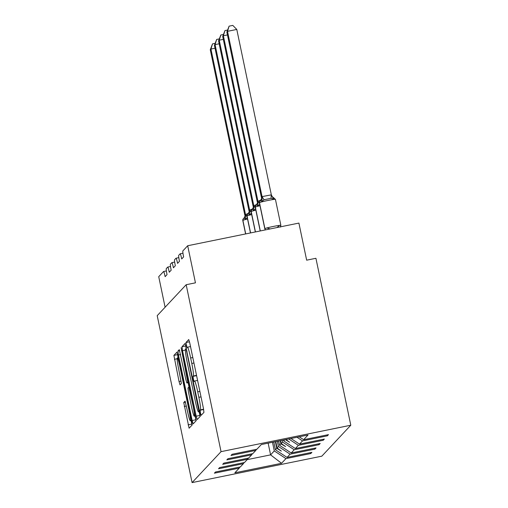 <?xml version="1.0" encoding="UTF-8"?>
<svg xmlns="http://www.w3.org/2000/svg" width="508" height="508" viewBox="0 0 508 508"><rect width="100%" height="100%" fill="white"/><g stroke="black" fill="none" stroke-linecap="round" stroke-linejoin="round"><path stroke-width="0.76" d="M200.457 412.979L201.162 415.341L203.943 412.375L203.441 408.451L189.751 342.913L188.747 339.541L185.96 342.513L187.014 347.618L187.382 347.224A11.925 0.997 -101.5 0 1 187.433 347.193A11.925 0.997 -101.5 0 1 190.652 357.988L191.789 363.449A11.925 0.997 -101.5 0 1 193.389 375.99L193.034 376.371L193.383 379.12L194.088 381.476L194.456 381.089A11.925 0.997 -101.5 0 1 194.507 381.057A11.925 0.997 -101.5 0 1 197.726 391.846L198.863 397.313A11.925 0.997 -101.5 0 1 200.463 409.854L200.108 410.235L200.457 412.979M189.687 342.614L190.456 346.272M196.761 376.466L197.529 380.136M183.75 402.546L189.097 428.225L192.189 424.929L191.694 421.011L176.994 352.095L173.901 355.39L179.038 381.521L180.042 384.899L181.375 383.476L178.575 368.541A9.97 0.832 -101.5 0 1 177.286 358.032A9.97 0.832 -101.5 0 1 179.972 367.055L188.989 410.204A9.97 0.832 -101.5 0 1 190.278 420.713A9.97 0.832 -101.5 0 1 187.592 411.696L185.083 401.13L183.75 402.546L185.528 402.184M221.05 451.65L192.081 482.6L321.824 456.171L350.793 425.221L221.05 451.65L186.176 284.721L195.447 282.835L187.693 245.739L182.861 250.901A5.696 0.476 -101.5 0 0 183.623 256.896L181.705 258.94A5.696 0.476 78.5 0 0 180.175 253.784A5.696 0.476 78.5 0 0 180.149 253.797L178.714 255.334A5.696 0.476 -101.5 0 0 179.476 261.322L177.565 263.366A5.696 0.476 78.5 0 0 176.028 258.21A5.696 0.476 78.5 0 0 176.003 258.229L174.568 259.759A5.696 0.476 -101.5 0 0 175.33 265.754L173.419 267.799A5.696 0.476 78.5 0 0 171.882 262.642A5.696 0.476 78.5 0 0 171.856 262.655L170.421 264.192A5.696 0.476 -101.5 0 0 171.183 270.18L169.272 272.224A5.696 0.476 78.5 0 0 167.735 267.075A5.696 0.476 78.5 0 0 167.71 267.087L166.275 268.618A5.696 0.476 -101.5 0 0 167.037 274.612L165.125 276.657A5.696 0.476 78.5 0 0 163.589 271.501A5.696 0.476 78.5 0 0 163.563 271.513L158.725 276.682L165.106 307.232M192.081 482.6L157.207 315.665L186.176 284.721M196.202 416.185L197.225 419.551L200.304 416.262L199.803 412.344L185.109 343.427L182.01 346.723L182.512 350.647L196.202 416.185L199.911 415.43L200.133 416.439M196.247 420.592L193.167 423.882L192.145 420.522L178.454 354.978L177.952 351.06L179.292 349.644L185.845 379.597L186.855 382.969L187.744 382.022L181.121 347.682L196.247 420.592M327.165 434.905L327.362 435.832L328.479 434.638L303.638 439.699L308.026 435.013L261.322 444.532L256.934 449.212L232.099 454.273L230.981 455.466L255.816 450.405L252.787 453.644L227.952 458.705L226.835 459.892L251.67 454.838L248.641 458.07L223.806 463.131L222.688 464.325L247.523 459.264L244.494 462.502L219.659 467.563L218.542 468.751L243.376 463.696L240.347 466.928L215.513 471.989L214.395 473.183L239.236 468.122L239.966 467.011M310.585 452.622L310.775 453.549L311.893 452.355L287.058 457.416L290.087 454.177L278.435 446.494L277.343 441.268M273.787 441.992L275.406 449.732L287.058 457.416M314.731 448.196L314.922 449.116L316.039 447.929L291.205 452.984L294.234 449.751L282.581 442.068L282.207 440.277M278.651 441.001L279.552 445.306L291.205 452.984M318.878 443.763L319.068 444.69L320.186 443.497L295.351 448.558L298.38 445.319L288.715 438.95M283.515 440.011L283.693 440.874L295.351 448.558M323.018 439.337L323.215 440.258L324.333 439.071L299.498 444.125L302.527 440.893L327.362 435.832M290.944 438.493L299.498 444.125M299.25 436.804L303.638 439.699M187.693 245.739L298.901 223.082L306.654 260.179L315.919 258.286L350.793 425.221M268.141 443.141L270.593 454.87L274.288 450.926L272.478 442.258M274.288 450.926L285.94 458.61L310.775 453.549M314.922 449.116L290.087 454.177M243.376 463.696L244.113 462.578M319.068 444.69L294.234 449.751M247.523 459.264L248.26 458.153M323.215 440.258L298.38 445.319M251.67 454.838L252.406 453.72M247.167 459.645L270.593 454.87L281.553 463.29L285.94 458.61M281.553 463.29L234.848 472.808L239.236 468.122M275.755 441.585L277.082 447.942L278.435 446.494M275.406 449.732L276.752 448.291L281.337 451.142L277.082 447.942M275.374 441.668L276.752 448.291M280.619 440.595L281.229 443.509L282.581 442.068M279.552 445.306L280.899 443.859L285.61 446.57L281.229 443.509M280.238 440.677L280.899 443.859M283.693 440.874L284.74 439.757M285.369 439.63L289.624 442.284L285.979 439.503M297.015 437.255L302.527 440.893M255.816 450.405L256.553 449.294M199.149 411.778L199.911 415.43M185.89 345.789L186.004 348.805M198.952 411.467L186.582 351.193L185.877 348.831L185.49 349.244A11.925 0.997 -101.5 0 0 187.09 361.791L195.307 401.117A11.925 0.997 -101.5 0 0 198.52 411.905A11.925 0.997 -101.5 0 0 198.571 411.874L199.593 411.34M195.078 416.039L196.075 420.776M189.027 387.071L188.112 382.708M191.611 407.175A9.97 0.832 -101.5 0 0 194.297 416.198A9.97 0.832 -101.5 0 0 193.008 405.689L188.811 387.121L187.935 388.055L188.436 391.973L191.611 407.175M177.775 354.457L177.971 357.892M191.059 420.554L192.024 425.107M271.342 194.85L236.785 29.445L227.52 31.331L226.854 32.042L261.449 197.612L261.703 196.672L271.342 194.85L273.558 199.104L271.05 198.323L264.096 199.739L261.976 201.466C260.985 200.571 260.388 200.355 260.179 200.806A1.899 1.886 43.1 0 0 259.48 202.686L264.909 228.651A8.16 0.483 -11.8 0 1 273.45 226.422A8.16 0.483 -11.8 0 1 280.867 225.361L275.444 199.396A8.16 0.483 168.2 0 0 268.021 200.45A8.16 0.483 168.2 0 0 259.48 202.686L264.909 228.651A1.899 1.886 43.1 0 0 265.709 229.845M226.854 32.042L229.095 26.156L227.52 31.331L262.077 196.736M274.034 197.987L273.558 199.104M265.481 229.889L264.808 228.784L259.385 202.819A8.16 0.483 168.2 0 1 259.404 202.775A1.899 1.886 -136.9 0 1 259.874 201.098L260.179 200.806M267.551 228.156L270.148 228.937M277.165 227.508A4.178 0.406 60.9 0 1 277.127 227.4L279.133 225.8M262.109 196.907L261.976 201.466M229.095 26.156L232.797 25.4L236.785 29.445M227.457 34.925L223.374 35.757L222.707 36.468L257.302 202.044L257.556 201.098L257.962 201.333L260.985 199.949M222.707 36.468L224.949 30.582L223.374 35.757L257.931 201.168M259.95 204.165L257.829 205.892C256.845 205.003 256.242 204.781 256.032 205.238A1.899 1.886 43.1 0 0 255.334 207.118L260.312 230.943M259.994 205.734A8.16 0.483 168.2 0 0 255.334 207.118L255.257 207.201A1.899 1.886 -136.9 0 1 255.727 205.524L256.032 205.238M257.962 201.333L257.829 205.892M224.949 30.582L227.559 30.055M223.31 39.357L219.227 40.189L218.561 40.9L253.155 206.47L253.409 205.53L253.816 205.765L256.838 204.375M218.561 40.9L220.802 35.014L219.227 40.189L253.784 205.594M255.803 208.597L253.683 210.325C252.698 209.429 252.095 209.213 251.885 209.664A1.899 1.886 43.1 0 0 251.193 211.544L255.448 231.934M255.848 210.16A8.16 0.483 168.2 0 0 251.193 211.544L251.111 211.633A1.899 1.886 -136.9 0 1 251.581 209.956L251.885 209.664M253.816 205.765L253.683 210.325M220.802 35.014L223.412 34.48M219.164 43.783L215.081 44.615L214.42 45.326L249.009 210.903L249.263 209.956L249.669 210.191L252.692 208.807M214.42 45.326L216.656 39.44L215.081 44.615L249.638 210.026M251.657 213.023L249.536 214.751C248.552 213.862 247.948 213.639 247.739 214.097A1.899 1.886 43.1 0 0 247.047 215.976L250.584 232.924M251.701 214.592A8.16 0.483 168.2 0 0 247.047 215.976L246.964 216.059A1.899 1.886 -136.9 0 1 247.434 214.382L247.739 214.097M249.669 210.191L249.536 214.751M216.656 39.44L219.266 38.913M215.024 48.216L210.934 49.047L210.274 49.759L244.862 215.329L245.116 214.389L245.529 214.624L248.545 213.233M210.274 49.759L212.509 43.872L210.934 49.047L245.491 214.452M247.51 217.456L245.389 219.183C244.405 218.288 243.802 218.072 243.592 218.523A1.899 1.886 43.1 0 0 242.9 220.402L245.72 233.915M247.555 219.018A8.16 0.483 168.2 0 0 242.9 220.402L242.818 220.491A1.899 1.886 -136.9 0 1 243.288 218.815L243.592 218.523M245.529 214.624L245.389 219.183M212.509 43.872L215.119 43.339M203.594 409.213L200.463 409.854M201.022 396.869L198.863 397.313M199.885 391.408L197.726 391.846M196.59 375.647L193.034 376.371M196.526 375.349L193.389 375.99M193.948 363.004L191.789 363.449M192.811 357.543L190.652 357.988M189.503 341.789L185.96 342.513M203.651 409.518L200.108 410.235M185.35 350.069L182.512 350.647M185.718 345.967L182.01 346.723M199.028 408.642L198.603 408.724M187.014 351.111L186.582 351.193M185.877 348.831L186.512 348.704L185.896 348.837M199.663 411.651L198.571 411.874M195.853 419.767L192.145 420.522M180.613 354.54L178.454 354.978M179.73 350.698L177.952 351.06M188.627 382.6L186.868 382.956M188.474 381.876L187.744 382.022M187.674 378.015L187.242 378.104M181.889 350.342L181.464 350.431M193.434 405.6L193.008 405.689M190.259 390.398L189.827 390.487M188.824 387.109L189.541 386.963L188.843 387.115M189.414 410.115L188.989 410.204M180.404 366.966L179.972 367.055M181.172 381.089L179.038 381.521M177.121 358.756L174.396 359.315M177.603 354.635L173.901 355.39M191.795 424.097L188.093 424.853M186.404 406.025L184.252 406.464M264.808 228.784A8.16 0.483 -11.8 0 1 264.827 228.74A1.899 1.886 -136.9 0 0 265.551 229.876M261.626 196.755A4.178 4.153 -136.9 0 1 260.636 200.393M261.703 196.672A4.178 4.153 -136.9 0 1 260.674 200.355L260.674 200.355A4.178 4.153 -136.9 0 1 260.229 200.768M271.05 198.323L271.266 194.843M264.096 199.739A4.178 0.406 60.9 0 1 262.147 196.698M260.191 230.969L255.238 207.245A8.16 0.483 168.2 0 1 255.257 207.201L260.223 230.962M257.48 201.187A4.178 4.153 -136.9 0 1 256.489 204.826M257.556 201.098A4.178 4.153 -136.9 0 1 256.527 204.781L256.527 204.781A4.178 4.153 -136.9 0 1 256.083 205.194M259.556 203.651A4.178 0.406 60.9 0 1 258 201.13M255.327 231.959L251.092 211.677A8.16 0.483 168.2 0 1 251.111 211.633L255.359 231.953M253.333 205.613A4.178 4.153 -136.9 0 1 252.343 209.252M253.409 205.53A4.178 4.153 -136.9 0 1 252.381 209.213L252.381 209.213A4.178 4.153 -136.9 0 1 251.936 209.626M255.41 208.077A4.178 0.406 60.9 0 1 253.854 205.556M250.463 232.95L246.945 216.103A8.16 0.483 168.2 0 1 246.964 216.059L250.495 232.943M249.187 210.045A4.178 4.153 -136.9 0 1 248.196 213.684M249.263 209.956A4.178 4.153 -136.9 0 1 248.234 213.639L248.234 213.639A4.178 4.153 -136.9 0 1 247.79 214.052M251.263 212.509A4.178 0.406 60.9 0 1 249.707 209.988M245.599 233.94L242.799 220.536A8.16 0.483 168.2 0 1 242.818 220.491L245.624 233.934M245.04 214.471A4.178 4.153 -136.9 0 1 244.05 218.11M245.116 214.389A4.178 4.153 -136.9 0 1 244.094 218.072A4.178 4.153 -136.9 0 1 244.088 218.072A4.178 4.153 -136.9 0 1 243.643 218.484M247.117 216.935A4.178 0.406 60.9 0 1 245.561 214.414M182.969 253.213L180.175 253.784M178.822 257.645L176.028 258.21M174.676 262.071L171.882 262.642M170.529 266.503L167.735 267.075M166.383 270.929L163.589 271.501M197.587 380.429L194.507 381.057M190.513 346.564L187.433 347.193M199.663 411.671L198.52 411.905M188.633 382.607L186.855 382.969M195.593 415.938L194.297 416.198M191.573 420.453L190.278 420.713M178.486 357.784L177.286 358.032M271.786 196.177L275.444 199.396M259.385 202.819L259.874 201.098M280.378 227.082L280.867 225.361M260.591 200.438L261.544 198.571M260.198 200.787L260.674 200.355M255.238 207.245L255.727 205.524M256.451 204.87L257.397 202.997M256.051 205.213L256.527 204.781M251.092 211.677L251.581 209.956M252.305 209.296L253.251 207.429M251.904 209.645L252.381 209.213M246.945 216.103L247.434 214.382M248.158 213.728L249.104 211.855M247.758 214.071L248.234 213.639M242.799 220.536L243.288 218.815M244.011 218.154L244.958 216.287M243.618 218.504L244.094 218.072"/></g></svg>
